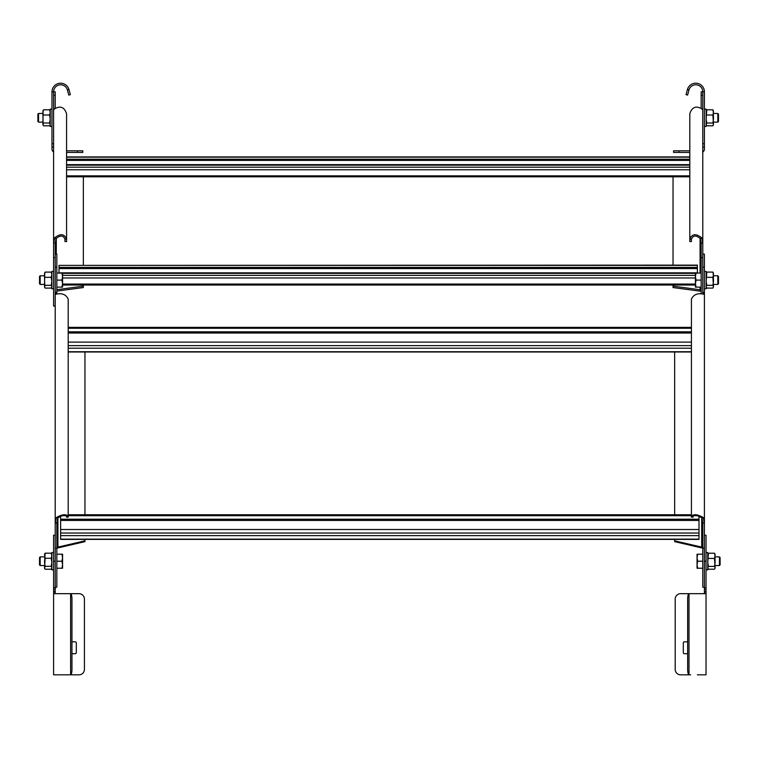 <?xml version="1.0" encoding="UTF-8"?>
<svg xmlns="http://www.w3.org/2000/svg" width="758" height="758" viewBox="0 0 758 758"><rect width="100%" height="100%" fill="white"/><g stroke="black" fill="none" stroke-linecap="round" stroke-linejoin="round"><path stroke-width="1.14" d="M56.831 289.689L83.342 286.136L83.342 287.547L56.831 291.091M83.342 286.136L83.342 285.017M83.342 265.129L83.342 175.865M55.211 306.071L53.591 306.071L53.591 243.043L54.765 237.728C60.479 233.312 64.421 233.796 66.571 239.168L66.571 113.757C64.421 107.191 60.479 105.514 54.765 108.745L53.591 109.882L53.591 242.712M53.61 110.365L53.591 91.832A7.03 7.03 0 0 1 67.377 89.87L68.931 89.416A8.66 8.66 0 0 0 51.97 91.832L51.97 143.774L53.591 143.774M56.869 293.952L56.831 292.351L55.211 292.351L55.211 522.992L56.386 517.515C62.109 514.275 66.041 513.867 68.192 516.293L68.192 299.059C66.041 294.578 62.109 292.929 56.386 294.113L55.211 292.351L55.211 293.081M53.591 257.616L55.211 257.616L55.211 243.043L56.092 238.533C60.384 235.075 63.331 235.283 64.951 239.168L66.571 239.168L66.571 241.546L64.951 241.546L64.951 239.168M55.211 108.328L55.211 91.832L51.97 91.832M673.038 175.865L673.038 265.129M673.038 285.017L673.038 286.136L700.079 289.764L700.079 291.167L673.038 287.547L673.038 286.136M702.789 242.712L702.789 257.616L701.169 257.616L701.169 243.043L700.288 238.533C695.996 235.075 693.039 235.283 691.429 239.168L691.429 241.546L689.808 241.546L689.808 239.168C691.959 233.796 695.891 233.312 701.614 237.728L702.789 243.043L702.77 110.365M689.003 89.87A3.809 2.066 106.2 0 0 688.965 90.013L687.601 95.082L686.037 94.655L687.392 89.596A5.382 3.345 -73.8 0 1 687.44 89.416L689.003 89.87A7.03 7.03 0 0 1 702.789 91.832L702.789 109.882L701.614 108.745C695.891 105.514 691.959 107.191 689.808 113.757L689.808 239.168L691.429 239.168M701.169 108.328L701.169 91.832L704.409 91.832L704.409 149.184A3.25 3.25 0 0 1 702.789 151.988M701.169 293.697L701.169 257.616M701.169 291.053L700.079 291.167M700.079 287.13L700.079 289.764L701.169 289.13M689.808 165.159L66.571 165.159M689.808 159.208L66.571 159.208M689.808 160.383L66.571 160.383M697.379 265.385L59.001 265.385L697.379 265.129L697.379 273.07M695.427 273.363L62.573 273.363M697.379 267.413L59.001 267.413L59.001 273.07M59.001 265.385L59.001 267.413M697.379 268.578L59.001 268.578M84.962 540.833L84.962 541.638L57.921 547.92L57.921 547.105L84.962 540.833L84.962 539.393M84.962 514.758L84.962 351.731M56.831 547.096L57.921 547.105L57.921 517.761M57.921 547.92L56.831 547.949M55.211 583.698L55.211 522.47M55.211 292.351L55.211 254.129L56.831 254.129L56.831 292.351M66.571 516.293L68.192 516.293L68.192 517.155L66.571 517.155L66.571 516.293C64.961 514.729 62.004 515.298 57.712 517.979L56.831 522.992L56.831 587.185L55.211 587.185M56.386 294.113L55.561 294.303M674.658 351.731L674.658 514.758M674.658 539.393L674.658 540.833L701.709 547.105L701.709 547.92L674.658 541.638L674.658 540.833M704.409 522.47L704.409 583.698M704.409 522.992L704.409 292.351L703.235 294.113C697.521 292.929 693.579 294.578 691.429 299.059L691.429 516.293C693.579 513.867 697.521 514.275 703.235 517.515L704.409 522.992L702.789 522.992L701.908 517.979C697.616 515.298 694.669 514.729 693.049 516.293L693.049 517.155L691.429 517.155L691.429 516.293L693.049 516.293M704.409 267.119L704.409 292.351L702.789 292.351L702.789 254.129L704.409 254.129L704.409 267.119L702.789 267.119M704.409 292.834L704.409 292.351M702.761 293.952L702.789 292.351M704.068 294.303L703.235 294.113M702.789 522.992L702.789 587.185L704.409 587.185M702.789 547.949L701.709 547.92M701.709 517.761L701.709 547.105L702.789 547.096M691.429 342.114L68.192 342.114M691.429 331.805L68.192 331.805M691.429 332.487L68.192 332.487M698.999 529.52L698.999 539.393L60.621 539.393L60.621 529.52L698.999 529.52L698.999 520.433L60.621 520.433L60.621 529.52M698.999 516.103L698.999 520.433M698.999 519.211L60.621 519.211L60.621 520.433M60.621 516.103L60.621 519.211M698.999 519.893L60.621 519.893M40.174 565.544L39.52 564.89L39.52 557.537L40.174 556.884L40.174 565.544L44.504 565.544M56.831 561.214L61.938 561.214L62.573 557.699L62.573 554.183L61.938 554.183L62.573 557.699L62.573 568.244L56.831 568.244M56.831 554.183L61.938 554.183M61.938 561.214L62.573 564.729L61.938 568.244M40.174 284.43L39.52 283.776L39.52 276.424L40.174 275.77L40.174 284.43L44.504 284.43M56.831 280.1L61.938 280.1L62.573 276.585L62.573 273.07L61.938 273.07L62.573 276.585L62.573 287.13L56.831 287.13M56.831 273.07L61.938 273.07M61.938 280.1L62.573 283.615L61.938 287.13M719.446 556.884L720.1 557.537L720.1 564.89L719.446 565.544L719.446 556.884L715.126 556.884M702.789 568.244L697.057 568.244L697.057 554.183L702.789 554.183M702.789 561.214L697.682 561.214L697.057 557.699L697.682 554.183M697.682 568.244L697.057 564.729L697.682 561.214M717.826 275.77L718.48 276.424L718.48 283.776L717.826 284.43L717.826 275.77L713.496 275.77M701.169 287.13L695.427 287.13L695.427 273.07L701.169 273.07M701.169 280.1L696.062 280.1L695.427 276.585L696.062 273.07M696.062 287.13L695.427 283.615L696.062 280.1M38.554 122.133L37.9 121.479L37.9 114.126L38.554 113.473L38.554 122.133L42.874 122.133M717.826 113.473L718.48 114.126L718.48 121.479L717.826 122.133L717.826 113.473L713.496 113.473M53.591 569.864L51.857 569.864L51.857 552.554L53.591 552.554M704.409 593.675L704.409 535.243L706.03 535.243L706.03 593.675L680.608 593.675A5.41 5.41 0 0 0 675.198 599.085L675.198 669.409A5.41 5.41 0 0 0 680.608 674.819L690.623 674.819M706.03 593.675L706.03 674.819L697.379 674.819M690.623 593.675L697.379 593.675M689.069 593.675A5.382 1.175 -129.6 0 0 689.013 593.675A5.41 1.402 -90 0 0 687.658 599.085L687.658 669.409A5.41 1.402 -90 0 0 689.013 674.819A5.382 1.175 -50.4 0 0 689.069 674.819M704.409 589.345L706.03 589.345M687.658 653.728L684.398 653.728A1.08 1.08 0 0 1 683.309 652.638L683.309 642.907A1.08 1.08 0 0 1 684.398 641.818L687.658 641.818M53.591 288.76L51.857 288.76L51.857 271.449L53.591 271.449M706.03 569.864L707.764 569.864L707.764 552.554L706.03 552.554M704.409 288.76L706.143 288.76L706.143 271.449L704.409 271.449M51.97 126.453L50.236 126.453L50.236 109.143L51.97 109.143M704.409 91.832A8.66 8.66 0 0 0 687.44 89.416M689.808 152.424L673.578 152.424L673.578 150.804L689.808 150.804M702.789 143.774L704.409 143.774M704.409 126.453L706.143 126.453L706.143 109.143L704.409 109.143M44.504 568.244L45.129 566.302L44.504 562.284L45.129 553.188L44.504 554.183L45.129 558.267L51.231 558.267L51.857 562.284L51.231 566.302L51.857 567.77L51.231 569.239L45.129 569.239L44.504 568.244M45.129 569.239L44.504 567.77L45.129 558.267M51.857 568.244L51.231 569.239M51.231 566.302L45.129 566.302M51.857 554.183L51.231 553.188L51.857 555.728L51.231 558.267M51.231 553.188L45.129 553.188M714.86 553.728L715.126 562.427L714.491 566.425L715.126 567.818L714.491 569.211L708.389 569.211L707.764 567.818L708.389 566.425L707.764 562.427L708.389 553.217L707.764 554.61M708.389 569.211L707.764 567.818M715.126 554.61L714.491 553.217L715.126 555.822L714.491 558.428L715.126 567.818L714.491 569.211M714.491 566.425L708.389 566.425M715.126 567.818L714.86 568.699M714.491 558.428L708.389 558.428M714.491 553.217L708.389 553.217M44.76 287.585L44.504 274.709L45.129 272.103L44.504 273.496M51.857 273.496L51.231 272.103L51.857 274.709L51.231 277.324L51.857 281.322L51.231 285.321L51.857 286.704L51.231 288.097L45.129 288.097L44.504 286.704L44.76 272.615M45.129 288.097L44.504 286.704M51.857 286.704L51.231 288.097M51.231 285.321L45.129 285.321M51.231 277.324L45.129 277.324M51.231 272.103L45.129 272.103M713.24 272.615L713.496 281.322L712.871 285.321L713.496 286.704L712.871 288.097L706.769 288.097L706.143 286.704L706.769 285.321L706.143 281.322L706.769 272.103L706.143 273.496M706.769 288.097L706.143 286.704M713.496 273.496L712.871 272.103L713.496 274.709L712.871 277.324L713.496 286.704L712.871 288.097M712.871 285.321L706.769 285.321M713.496 286.704L713.24 287.585M712.871 277.324L706.769 277.324M712.871 272.103L706.769 272.103M43.14 125.288L42.874 112.411L43.509 109.806L42.874 111.199M50.236 111.199L49.611 109.806L50.236 112.411L49.611 115.017L50.236 119.015L49.611 123.014L50.236 124.407L49.611 125.8L43.509 125.8L42.874 124.407L43.14 110.317M43.509 125.8L42.874 124.407M50.236 124.407L49.611 125.8M49.611 123.014L43.509 123.014M49.611 115.017L43.509 115.017M49.611 109.806L43.509 109.806M713.24 110.317L713.496 119.015L712.871 123.014L713.496 124.407L712.871 125.8L706.769 125.8L706.143 124.407L706.769 123.014L706.143 119.015L706.769 109.806L706.143 111.199M706.769 125.8L706.143 124.407M713.496 111.199L712.871 109.806L713.496 112.411L712.871 115.017L713.496 124.407L712.871 125.8M712.871 123.014L706.769 123.014M713.496 124.407L713.24 125.288M712.871 115.017L706.769 115.017M712.871 109.806L706.769 109.806M68.997 674.819L53.591 674.819L53.591 535.243L55.211 535.243L55.211 593.675L79.012 593.675A5.41 5.41 0 0 1 84.422 599.085L84.422 669.409A5.41 5.41 0 0 1 79.012 674.819L56.831 674.819M70.56 674.819A5.382 1.175 50.4 0 0 70.608 674.819A5.41 1.402 90 0 0 71.963 669.409L71.963 599.085A5.41 1.402 90 0 0 70.608 593.675A5.382 1.175 129.6 0 0 70.56 593.675L53.591 593.675L70.56 593.675M71.963 641.818L75.232 641.818A1.08 1.08 0 0 1 76.312 642.907L76.312 652.638A1.08 1.08 0 0 1 75.232 653.728L71.963 653.728M53.591 589.345L55.211 589.345M68.931 89.416A5.382 3.345 73.8 0 1 68.987 89.596L70.342 94.655L68.77 95.082L67.415 90.013A3.809 2.066 -106.2 0 0 67.377 89.87M53.591 151.988A3.25 3.25 0 0 1 51.97 149.184L51.97 143.774M66.571 150.804L82.802 150.804L82.802 152.424L66.571 152.424M53.591 243.043L55.211 243.043M54.765 237.728L56.092 238.533M53.591 95.309L55.211 95.309M56.291 254.129L56.291 238.258M701.169 95.309L702.789 95.309M701.169 243.043L702.789 243.043M700.288 238.533L701.614 237.728M700.079 238.258L700.079 273.07M689.808 167.186L66.571 167.186M689.808 169.773L66.571 169.773M689.808 175.865L66.571 175.865M689.808 157.181L66.571 157.181M689.808 164.647L66.571 164.647M695.427 275.391L62.573 275.391M695.427 277.978L62.573 277.978M695.427 284.07L62.573 284.07M697.379 272.842L59.001 272.842M55.211 522.992L56.831 522.992M56.386 517.515L57.712 517.979M56.831 548.233L55.211 548.233M55.211 267.119L56.831 267.119M701.908 517.979L703.235 517.515M704.409 548.233L702.789 548.233M691.429 345.629L68.192 345.629M691.429 348.216L68.192 348.216M691.429 351.731L68.192 351.731M691.429 328.29L68.192 328.29M691.429 333.027L68.192 333.027M698.999 533.035L60.621 533.035M698.999 535.622L60.621 535.622M698.999 539.137L60.621 539.137M697.635 515.705L693.722 515.705M691.429 515.705L68.192 515.705M65.899 515.705L61.985 515.705M704.409 591.505L706.03 591.505M706.03 592.045L704.409 592.045M689.013 593.675L689.013 674.819M706.03 587.725L704.409 587.725M704.409 561.214L706.03 561.214M678.988 152.424L678.988 150.804M702.789 147.014L704.409 147.014M687.392 89.596L688.965 90.013M70.608 674.819L70.608 593.675M53.591 561.214L55.211 561.214M55.211 587.725L53.591 587.725M53.591 591.505L55.211 591.505M55.211 592.045L53.591 592.045M67.415 90.013L68.987 89.596M51.97 147.014L53.591 147.014M77.392 150.804L77.392 152.424M66.571 176.813L689.808 176.813M66.571 156.925L689.808 156.925M62.573 285.017L695.427 285.017M68.192 351.987L691.429 351.987M68.192 327.352L691.429 327.352M68.192 514.758L691.429 514.758M44.504 556.884L40.174 556.884M44.504 275.77L40.174 275.77M715.126 565.544L719.446 565.544M713.496 284.43L717.826 284.43M42.874 113.473L38.554 113.473M713.496 122.133L717.826 122.133"/></g></svg>
